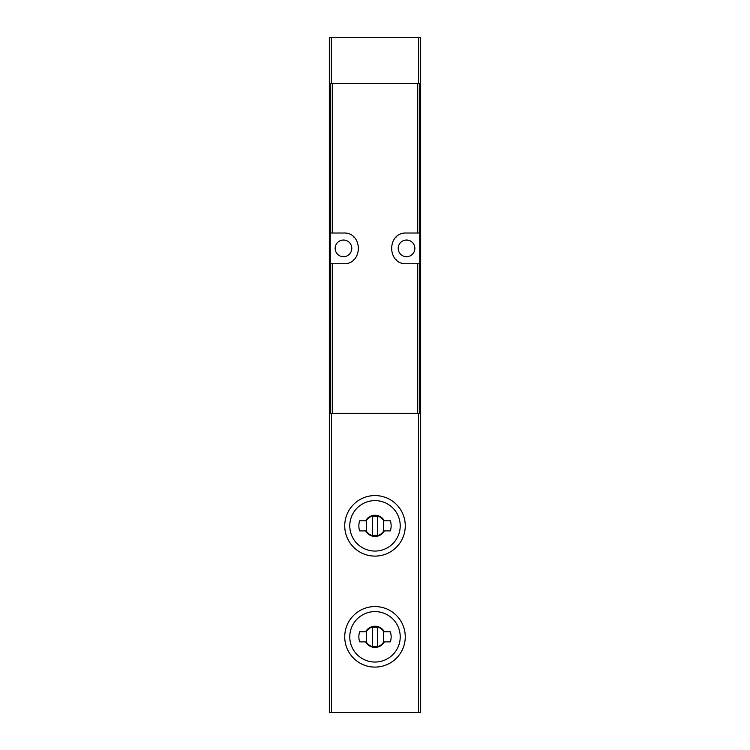 <?xml version="1.0" encoding="UTF-8"?>
<svg xmlns="http://www.w3.org/2000/svg" width="750" height="750" viewBox="0 0 750 750"><rect width="100%" height="100%" fill="white"/><g stroke="black" fill="none" stroke-linecap="round" stroke-linejoin="round"><path stroke-width="1.12" d="M420.656 83.409L420.656 712.5L329.344 712.5L329.344 37.5L420.656 37.5L420.656 83.409L329.344 83.409M420.656 413.344L329.344 413.344M330.3 263.738L330.197 233.016L343.472 233.016C363.244 232.003 363.272 264.722 343.472 263.738L330.3 263.738L330.3 413.344M419.7 233.016L419.803 263.738L406.528 263.738C386.756 264.741 386.728 232.031 406.528 233.016L419.7 233.016L419.7 83.409M406.528 256.697A8.325 8.325 0 0 0 414.853 248.372A8.325 8.325 0 0 0 406.528 240.047A8.325 8.325 0 0 0 398.203 248.372A8.325 8.325 0 0 0 406.528 256.697M396.741 236.541A15.366 15.366 0 0 0 395.691 237.487M395.7 259.266A15.366 15.366 0 0 0 396.797 260.259M343.472 256.697A8.325 8.325 0 0 0 351.797 248.372A8.325 8.325 0 0 0 343.472 240.047A8.325 8.325 0 0 0 335.147 248.372A8.325 8.325 0 0 0 343.472 256.697M353.259 260.212A15.366 15.366 0 0 0 354.309 259.256M354.3 237.487A15.366 15.366 0 0 0 353.203 236.484M375 556.106A30.272 30.272 0 0 0 401.212 510.703A30.272 30.272 0 0 0 348.788 510.703A30.272 30.272 0 0 0 375 556.106A30.272 30.272 0 0 0 401.212 510.703A30.272 30.272 0 0 0 348.788 510.703A30.272 30.272 0 0 0 375 556.106M384.319 530.887A10.594 10.594 0 0 1 365.681 530.887L359.662 530.887A16.144 16.144 0 0 1 359.662 520.8L365.681 520.8A10.594 10.594 0 0 1 384.319 520.8L390.338 520.8A16.144 16.144 0 0 1 390.338 530.887L384.319 530.887M375 667.097A30.272 30.272 0 0 0 401.212 621.694A30.272 30.272 0 0 0 348.788 621.694A30.272 30.272 0 0 0 375 667.097A30.272 30.272 0 0 0 401.212 621.694A30.272 30.272 0 0 0 348.788 621.694A30.272 30.272 0 0 0 375 667.097M384.319 641.869A10.594 10.594 0 0 1 365.681 641.869L359.662 641.869A16.144 16.144 0 0 1 359.662 631.781L365.681 631.781A10.594 10.594 0 0 1 384.319 631.781L390.338 631.781A16.144 16.144 0 0 1 390.338 641.869L384.319 641.869M383.578 520.528A10.088 10.088 0 0 0 366.422 520.528L366.422 531.159A10.088 10.088 0 0 0 383.578 531.159L383.578 520.528M377.522 516.591A9.581 9.581 0 0 0 372.478 516.591L372.478 535.087A9.581 9.581 0 0 0 377.522 535.087L377.522 516.591M383.578 631.509A10.088 10.088 0 0 0 366.422 631.509L366.422 642.141A10.088 10.088 0 0 0 383.578 642.141L383.578 631.509M377.522 627.581A9.581 9.581 0 0 0 372.478 627.581L372.478 646.078A9.581 9.581 0 0 0 377.522 646.078L377.522 627.581M418.528 413.344L418.528 712.5M331.472 413.344L331.472 712.5M330.3 233.016L330.3 83.409M419.7 413.344L419.7 263.738M417.722 413.344L417.722 263.738M417.722 233.016L417.722 83.409M332.278 233.016L332.278 83.409M332.278 413.344L332.278 263.738M331.369 83.409L331.369 37.5M418.631 83.409L418.631 37.5M375 551.062A25.228 25.228 0 0 0 396.844 513.225A25.228 25.228 0 0 0 353.156 513.225A25.228 25.228 0 0 0 375 551.062M375 662.053A25.228 25.228 0 0 0 396.844 624.216A25.228 25.228 0 0 0 353.156 624.216A25.228 25.228 0 0 0 375 662.053"/></g></svg>
